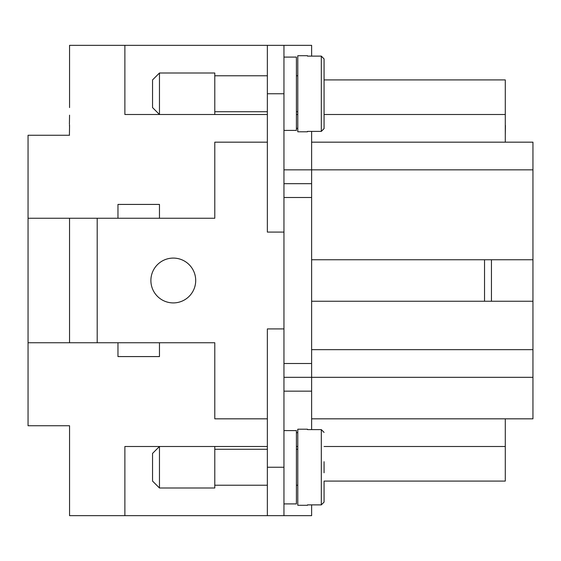 <?xml version="1.0" encoding="UTF-8"?>
<svg xmlns="http://www.w3.org/2000/svg" width="561" height="561" viewBox="0 0 561 561"><rect width="100%" height="100%" fill="white"/><g stroke="black" fill="none" stroke-linecap="round" stroke-linejoin="round"><path stroke-width="0.84" d="M311.621 429.607L311.621 183.671L283.957 183.671M311.621 183.671L311.621 131.393M311.621 418.829L532.95 418.829L532.95 142.171L311.621 142.171M307.477 504.879L307.477 505.286L307.477 504.879L321.306 504.879L324.076 502.081L324.076 481.079L505.286 481.079L505.286 418.829M505.286 142.171L505.286 79.921L324.076 79.921L505.286 79.921M69.55 453.414L69.55 440.574M296.404 446.493L297.793 446.493M297.793 114.507L296.404 114.507M311.621 301.25L491.45 301.25L491.45 259.75L311.621 259.75M69.55 107.586L69.55 45.343L124.879 45.343L124.879 114.507L159.464 114.507L152.543 107.586L152.543 79.921L159.464 73.007L214.793 73.007L214.793 114.507L159.464 114.507L159.464 73.007M283.957 57.096L296.404 57.096L296.404 130.411L283.957 130.411M297.793 111.737L296.404 111.737M296.404 75.77L297.793 75.77M267.359 111.737L214.793 111.737M214.793 75.77L267.359 75.77M307.477 131.393L307.477 131.8L307.477 131.393L321.306 131.393L324.076 128.595L324.076 58.919L324.076 128.595M307.477 131.8L297.793 131.8L297.793 55.714L307.477 55.714L307.477 56.121L307.477 55.714M324.076 58.919L321.306 56.121L307.477 56.121M283.957 232.086L283.957 45.343L267.359 45.343L267.359 232.086L283.957 232.086L283.957 328.914L267.359 328.914L267.359 515.657L124.879 515.657L124.879 446.493L159.464 446.493L152.543 453.414L152.543 481.079L159.464 487.993L214.793 487.993L214.793 446.493L159.464 446.493L159.464 487.993M283.957 503.904L296.404 503.904L296.404 430.589L283.957 430.589M297.793 449.263L296.404 449.263M296.404 485.23L297.793 485.23M307.477 429.2L307.477 429.607L307.477 429.2L297.793 429.2L297.793 505.286L307.477 505.286M267.359 449.263L214.793 449.263M214.793 485.23L267.359 485.23M324.076 461.71L324.076 472.776M124.879 446.493L124.879 515.657L69.55 515.657L69.55 425.743L28.05 425.743L28.05 342.75L159.464 342.75L159.464 356.579L117.964 356.579L117.964 342.75M97.2 342.75L97.2 218.25L28.05 218.25L28.05 135.257L69.55 135.257M195.705 280.5A22.412 22.412 0 0 1 173.293 302.912A22.412 22.412 0 0 1 150.888 280.5A22.412 22.412 0 0 1 173.293 258.088A22.412 22.412 0 0 1 195.705 280.5M283.957 45.343L311.621 45.343L311.621 56.121M311.621 504.879L311.621 515.657L267.359 515.657M69.55 125.755L69.41 135.257M69.55 124.879L69.41 125.818M69.55 115.159L69.41 124.304M505.286 123.939L505.286 114.381M505.286 134.752L505.426 125.461M505.286 440.616L505.286 431.668M159.464 218.25L117.964 218.25L117.964 204.421L159.464 204.421L159.464 218.25L214.793 218.25L214.793 142.171L267.359 142.171M97.2 218.25L117.964 218.25M69.536 218.25L69.536 342.75M159.464 342.75L214.793 342.75L214.793 418.829L267.359 418.829M324.076 432.405L321.306 429.607L307.477 429.607M267.359 114.507L214.793 114.507M267.359 45.343L124.879 45.343L124.879 114.507M267.359 446.493L214.793 446.493M283.957 515.657L283.957 328.914M491.45 259.75L532.95 259.75M311.621 349.664L532.95 349.664M491.45 301.25L532.95 301.25M28.05 342.75L28.05 218.25M283.957 377.329L532.95 377.329M311.621 363.5L283.957 363.5M532.95 169.836L283.957 169.836M324.076 114.507L505.286 114.507M484.536 259.75L484.536 301.25M321.306 131.393L321.306 56.121M321.306 429.607L321.306 504.879M283.957 93.757L267.359 93.757M283.957 467.243L267.359 467.243M296.404 128.336L297.793 128.336M297.793 432.664L296.404 432.664M283.957 391.164L311.621 391.164M505.286 446.493L324.076 446.493M283.957 197.5L311.621 197.5"/></g></svg>
